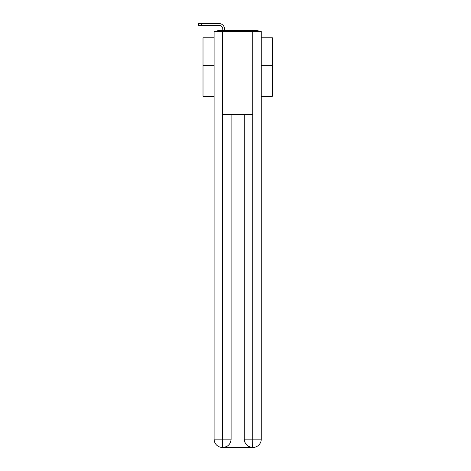 <?xml version="1.0" encoding="UTF-8"?>
<svg xmlns="http://www.w3.org/2000/svg" width="471" height="471" viewBox="0 0 471 471"><rect width="100%" height="100%" fill="white"/><g stroke="black" fill="none" stroke-linecap="round" stroke-linejoin="round"><path stroke-width="0.71" d="M261.264 96.29L272.356 96.29L272.356 37.768L261.264 37.768M214.105 65.363L203.013 65.363L203.013 37.768L214.105 37.768M203.013 65.363L203.013 96.29L214.105 96.29M259.144 31.386A2.773 2.773 0 0 0 257.307 30.692L218.061 30.692A2.773 2.773 0 0 0 216.224 31.386M272.356 65.363L261.264 65.363M218.061 30.692L222.777 30.692L222.777 29.096A3.744 3.744 0 0 0 219.033 25.352L198.644 25.352L198.644 23.55L219.033 23.55A5.546 5.546 0 0 1 224.579 29.096L224.579 30.692L226.869 30.692M248.5 30.692L257.307 30.692M222.636 31.386L222.636 114.6L252.733 114.6L252.733 31.386L214.105 31.386L214.105 439.131A8.319 8.319 0 0 0 222.43 447.45L252.591 447.45A8.319 8.319 0 0 1 244.272 439.131L244.272 114.6L244.272 439.131C244.696 444.035 247.469 446.808 252.591 447.45L252.733 439.131L261.264 439.131A8.319 8.319 0 0 1 252.939 447.45L252.792 447.45M252.733 31.386L261.264 31.386L261.264 439.131M231.096 114.6L231.096 439.131A8.319 8.319 0 0 1 222.777 447.45C227.923 446.914 230.696 444.135 231.096 439.131L231.096 114.6M214.105 439.131A8.319 8.319 0 0 0 222.43 447.45A8.319 8.319 0 0 1 214.105 439.131L222.636 439.131L222.636 447.45M222.777 29.096A3.744 3.744 0 0 0 219.033 25.352A3.744 3.744 0 0 1 222.777 29.096A3.744 3.744 0 0 0 219.033 25.352A3.744 3.744 0 0 1 222.777 29.096A3.744 3.744 0 0 0 219.033 25.352A3.744 3.744 0 0 1 222.777 29.096A3.744 3.744 0 0 0 219.033 25.352A3.744 3.744 0 0 1 222.777 29.096A3.744 3.744 0 0 0 219.033 25.352A3.744 3.744 0 0 1 222.777 29.096A3.744 3.744 0 0 0 219.033 25.352A3.744 3.744 0 0 1 222.777 29.096A3.744 3.744 0 0 0 219.033 25.352A3.744 3.744 0 0 1 222.777 29.096A3.744 3.744 0 0 0 219.033 25.352A3.744 3.744 0 0 1 222.777 29.096A3.744 3.744 0 0 0 219.033 25.352A3.744 3.744 0 0 1 222.777 29.096A3.744 3.744 0 0 0 219.033 25.352A3.744 3.744 0 0 1 222.777 29.096A3.744 3.744 0 0 0 219.033 25.352A3.744 3.744 0 0 1 222.777 29.096A3.744 3.744 0 0 0 219.033 25.352A3.744 3.744 0 0 1 222.777 29.096A3.744 3.744 0 0 0 219.033 25.352A3.744 3.744 0 0 1 222.777 29.096A3.744 3.744 0 0 0 219.033 25.352M201.765 25.352L201.765 23.55L219.033 23.55M231.096 439.131L222.636 439.131L222.636 114.6M244.272 439.131L252.733 439.131L252.733 114.6"/></g></svg>
